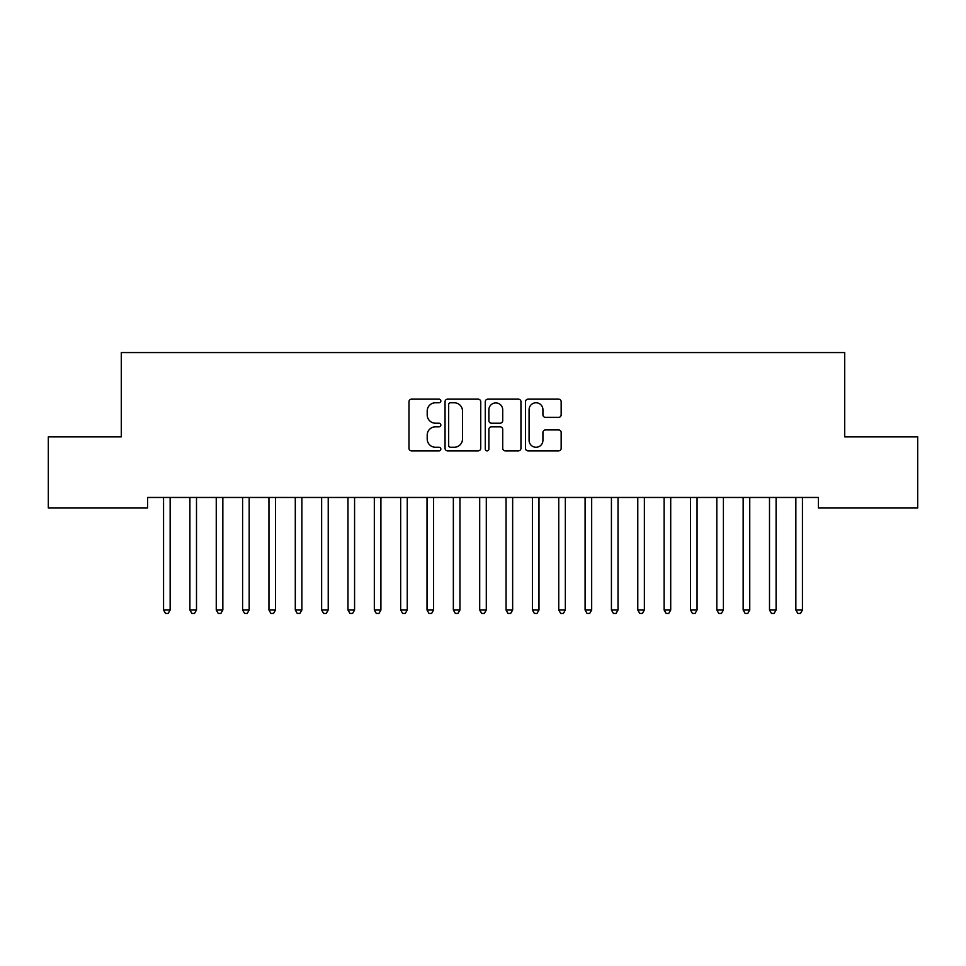 <?xml version="1.0" encoding="UTF-8"?>
<svg xmlns="http://www.w3.org/2000/svg" width="966" height="966" viewBox="0 0 966 966"><rect width="100%" height="100%" fill="white"/><g stroke="black" fill="none" stroke-linecap="round" stroke-linejoin="round"><path stroke-width="1.45" d="M440.846 400.962A1.811 1.811 0 0 0 439.035 399.151L411.564 399.151A2.584 2.584 0 0 0 408.98 401.735L408.98 448.284A2.584 2.584 0 0 0 411.564 450.868L439.035 450.868A1.811 1.811 0 0 0 440.846 449.069A1.811 1.811 0 0 0 439.035 447.258L435.485 447.258A8.271 8.271 0 0 1 427.201 438.975L427.201 435.098A8.271 8.271 0 0 1 435.485 426.827L439.035 426.827A1.811 1.811 0 0 0 440.846 425.016A1.811 1.811 0 0 0 439.035 423.205L435.485 423.205A8.271 8.271 0 0 1 427.201 414.933L427.201 411.045A8.271 8.271 0 0 1 435.485 402.774L439.035 402.774A1.811 1.811 0 0 0 440.846 400.962M558.577 417.384A2.584 2.584 0 0 0 561.161 414.8L561.161 401.735A2.584 2.584 0 0 0 558.577 399.151L528.064 399.151A2.584 2.584 0 0 0 525.48 401.735L525.48 448.284A2.584 2.584 0 0 0 528.064 450.868L558.577 450.868A2.584 2.584 0 0 0 561.161 448.284L561.161 432.514A2.584 2.584 0 0 0 558.577 429.93L545.512 429.93A2.584 2.584 0 0 0 542.928 432.514L542.928 440.339A6.919 6.919 0 0 1 536.009 447.258A6.919 6.919 0 0 1 529.09 440.339L529.09 409.693A6.919 6.919 0 0 1 536.009 402.774A6.919 6.919 0 0 1 542.928 409.693L542.928 414.8A2.584 2.584 0 0 0 545.512 417.384L558.577 417.384M818.383 497.466L147.617 497.466L147.617 508.007L48.3 508.007L48.3 436.874L121.281 436.874L121.281 352.566L844.719 352.566L844.719 436.874L917.7 436.874L917.7 508.007L818.383 508.007L818.383 497.466M480.742 401.735A2.584 2.584 0 0 0 478.146 399.151L447.632 399.151A2.584 2.584 0 0 0 445.048 401.735L445.048 448.284A2.584 2.584 0 0 0 447.632 450.868L478.146 450.868A2.584 2.584 0 0 0 480.742 448.284L480.742 401.735M487.854 399.151L518.368 399.151A2.584 2.584 0 0 1 520.952 401.735L520.952 448.284A2.584 2.584 0 0 1 518.368 450.868L505.303 450.868A2.584 2.584 0 0 1 502.718 448.284L502.718 429.411A2.584 2.584 0 0 0 500.134 426.827L491.465 426.827A2.584 2.584 0 0 0 488.881 429.411L488.881 449.069A1.811 1.811 0 0 1 487.069 450.868A1.811 1.811 0 0 1 485.258 449.069L485.258 401.735A2.584 2.584 0 0 1 487.854 399.151M450.482 402.774A1.811 1.811 0 0 0 448.671 404.585L448.671 445.447A1.811 1.811 0 0 0 450.482 447.258L454.225 447.258A8.271 8.271 0 0 0 462.509 438.975L462.509 411.045A8.271 8.271 0 0 0 454.225 402.774L450.482 402.774M502.718 409.825A6.919 6.919 0 0 0 495.8 402.907A6.919 6.919 0 0 0 488.881 409.825L488.881 420.621A2.584 2.584 0 0 0 491.465 423.205L500.134 423.205A2.584 2.584 0 0 0 502.718 420.621L502.718 409.825M170.149 498.83A2.632 2.632 0 0 1 170.342 497.852A2.632 2.632 0 0 0 170.149 498.83L170.149 610.017L163.556 610.017L163.556 498.83A2.632 2.632 0 0 0 163.375 497.852L163.218 497.466M170.149 610.017L168.169 613.434L165.536 613.434L163.556 610.017M222.844 498.83A2.632 2.632 0 0 1 223.025 497.852A2.632 2.632 0 0 0 222.844 498.83L222.844 610.017L216.251 610.017L216.251 498.83A2.632 2.632 0 0 0 216.058 497.852L215.901 497.466M196.835 497.466L196.69 497.852A2.632 2.632 0 0 0 196.496 498.83L196.496 610.017L189.904 610.017L189.904 498.83A2.632 2.632 0 0 0 189.71 497.852L189.565 497.466M196.496 610.017L194.516 613.434L191.884 613.434L189.904 610.017M222.844 610.017L220.864 613.434L218.231 613.434L216.251 610.017M249.18 498.83A2.632 2.632 0 0 1 249.373 497.852A2.632 2.632 0 0 0 249.18 498.83L249.18 610.017L242.599 610.017L242.599 498.83A2.632 2.632 0 0 0 242.406 497.852L242.249 497.466M275.527 498.83A2.632 2.632 0 0 1 275.721 497.852A2.632 2.632 0 0 0 275.527 498.83L275.527 610.017L268.946 610.017L268.946 498.83A2.632 2.632 0 0 0 268.753 497.852L268.596 497.466M249.18 610.017L247.211 613.434L244.579 613.434L242.599 610.017M275.527 610.017L273.559 613.434L270.915 613.434L268.946 610.017M301.875 498.83A2.632 2.632 0 0 1 302.068 497.852A2.632 2.632 0 0 0 301.875 498.83L301.875 610.017L295.294 610.017L295.294 498.83A2.632 2.632 0 0 0 295.101 497.852L294.944 497.466M301.875 610.017L299.895 613.434L297.262 613.434L295.294 610.017M328.223 498.83A2.632 2.632 0 0 1 328.416 497.852A2.632 2.632 0 0 0 328.223 498.83L328.223 610.017L321.63 610.017L321.63 498.83A2.632 2.632 0 0 0 321.449 497.852L321.292 497.466M328.223 610.017L326.242 613.434L323.61 613.434L321.63 610.017M354.57 498.83A2.632 2.632 0 0 1 354.751 497.852A2.632 2.632 0 0 0 354.57 498.83L354.57 610.017L347.977 610.017L347.977 498.83A2.632 2.632 0 0 0 347.784 497.852L347.639 497.466M354.57 610.017L352.59 613.434L349.958 613.434L347.977 610.017M381.256 497.466L381.099 497.852A2.632 2.632 0 0 0 380.906 498.83L380.906 610.017L374.325 610.017L374.325 498.83A2.632 2.632 0 0 0 374.132 497.852L373.975 497.466M380.906 610.017L378.938 613.434L376.305 613.434L374.325 610.017M407.254 498.83A2.632 2.632 0 0 1 407.447 497.852A2.632 2.632 0 0 0 407.254 498.83L407.254 610.017L400.673 610.017L400.673 498.83A2.632 2.632 0 0 0 400.479 497.852L400.322 497.466M407.254 610.017L405.285 613.434L402.641 613.434L400.673 610.017M433.601 498.83A2.632 2.632 0 0 1 433.794 497.852A2.632 2.632 0 0 0 433.601 498.83L433.601 610.017L427.02 610.017L427.02 498.83A2.632 2.632 0 0 0 426.827 497.852L426.67 497.466M433.601 610.017L431.621 613.434L428.989 613.434L427.02 610.017M459.949 498.83A2.632 2.632 0 0 1 460.142 497.852A2.632 2.632 0 0 0 459.949 498.83L459.949 610.017L453.356 610.017L453.356 498.83A2.632 2.632 0 0 0 453.175 497.852L453.018 497.466M459.949 610.017L457.969 613.434L455.336 613.434L453.356 610.017M486.635 497.466L486.49 497.852A2.632 2.632 0 0 0 486.296 498.83L486.296 610.017L479.704 610.017L479.704 498.83A2.632 2.632 0 0 0 479.51 497.852L479.365 497.466M486.296 610.017L484.316 613.434L481.684 613.434L479.704 610.017M512.982 497.466L512.825 497.852A2.632 2.632 0 0 0 512.644 498.83L512.644 610.017L506.051 610.017L506.051 498.83A2.632 2.632 0 0 0 505.858 497.852L505.701 497.466M512.644 610.017L510.664 613.434L508.031 613.434L506.051 610.017M539.33 497.466L539.173 497.852A2.632 2.632 0 0 0 538.98 498.83L538.98 610.017L532.399 610.017L532.399 498.83A2.632 2.632 0 0 0 532.206 497.852L532.049 497.466M538.98 610.017L537.011 613.434L534.379 613.434L532.399 610.017M565.327 498.83A2.632 2.632 0 0 1 565.521 497.852A2.632 2.632 0 0 0 565.327 498.83L565.327 610.017L558.746 610.017L558.746 498.83A2.632 2.632 0 0 0 558.553 497.852L558.396 497.466M565.327 610.017L563.359 613.434L560.715 613.434L558.746 610.017M592.025 497.466L591.868 497.852A2.632 2.632 0 0 0 591.675 498.83L591.675 610.017L585.094 610.017L585.094 498.83A2.632 2.632 0 0 0 584.901 497.852L584.744 497.466M591.675 610.017L589.695 613.434L587.062 613.434L585.094 610.017M618.023 498.83A2.632 2.632 0 0 1 618.216 497.852A2.632 2.632 0 0 0 618.023 498.83L618.023 610.017L611.43 610.017L611.43 498.83A2.632 2.632 0 0 0 611.249 497.852L611.092 497.466M618.023 610.017L616.042 613.434L613.41 613.434L611.43 610.017M644.37 498.83A2.632 2.632 0 0 1 644.551 497.852A2.632 2.632 0 0 0 644.37 498.83L644.37 610.017L637.777 610.017L637.777 498.83A2.632 2.632 0 0 0 637.584 497.852L637.439 497.466M644.37 610.017L642.39 613.434L639.758 613.434L637.777 610.017M671.056 497.466L670.899 497.852A2.632 2.632 0 0 0 670.706 498.83L670.706 610.017L664.125 610.017L664.125 498.83A2.632 2.632 0 0 0 663.932 497.852L663.775 497.466M670.706 610.017L668.738 613.434L666.105 613.434L664.125 610.017M697.054 498.83A2.632 2.632 0 0 1 697.247 497.852A2.632 2.632 0 0 0 697.054 498.83L697.054 610.017L690.473 610.017L690.473 498.83A2.632 2.632 0 0 0 690.279 497.852L690.122 497.466M697.054 610.017L695.085 613.434L692.441 613.434L690.473 610.017M723.401 498.83A2.632 2.632 0 0 1 723.594 497.852A2.632 2.632 0 0 0 723.401 498.83L723.401 610.017L716.82 610.017L716.82 498.83A2.632 2.632 0 0 0 716.627 497.852L716.47 497.466M723.401 610.017L721.421 613.434L718.789 613.434L716.82 610.017M750.099 497.466L749.942 497.852A2.632 2.632 0 0 0 749.749 498.83L749.749 610.017L743.156 610.017L743.156 498.83A2.632 2.632 0 0 0 742.975 497.852L742.818 497.466M749.749 610.017L747.769 613.434L745.136 613.434L743.156 610.017M776.096 498.83A2.632 2.632 0 0 1 776.29 497.852A2.632 2.632 0 0 0 776.096 498.83L776.096 610.017L769.504 610.017L769.504 498.83A2.632 2.632 0 0 0 769.31 497.852L769.165 497.466M776.096 610.017L774.116 613.434L771.484 613.434L769.504 610.017M802.444 498.83A2.632 2.632 0 0 1 802.625 497.852A2.632 2.632 0 0 0 802.444 498.83L802.444 610.017L795.851 610.017L795.851 498.83A2.632 2.632 0 0 0 795.658 497.852L795.501 497.466M802.444 610.017L800.464 613.434L797.831 613.434L795.851 610.017"/></g></svg>
